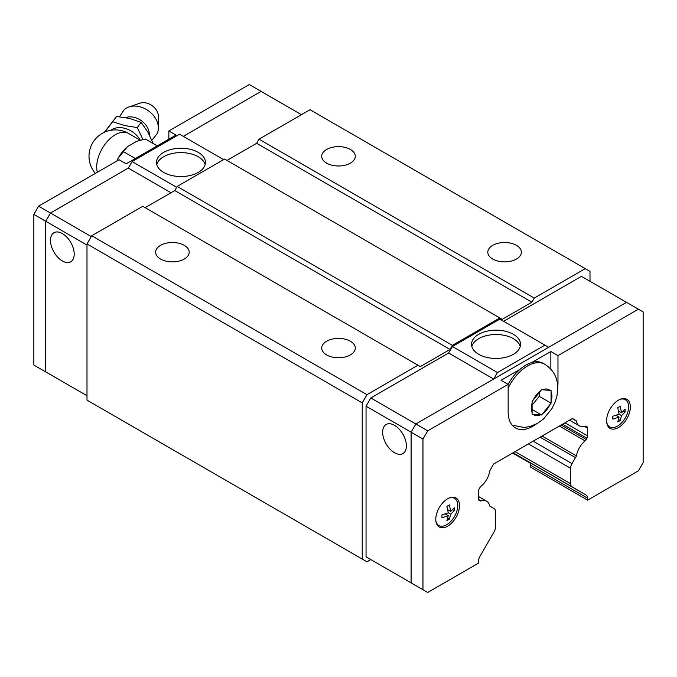 <?xml version="1.0" encoding="UTF-8"?>
<svg xmlns="http://www.w3.org/2000/svg" width="677" height="677" viewBox="0 0 677 677"><rect width="100%" height="100%" fill="white"/><g stroke="black" fill="none" stroke-linecap="round" stroke-linejoin="round"><path stroke-width="1.02" d="M125.575 117.62A16.46 12.414 35.7 0 1 141.231 120.608A16.46 12.414 35.7 0 1 149.321 134.418A16.46 12.414 35.7 0 1 149.312 134.85M350.364 149.456A16.781 9.69 180 0 1 355.281 156.311A16.781 9.69 180 0 1 344.923 165.256A16.781 9.69 180 0 1 326.636 163.157A16.781 9.69 180 0 1 321.719 156.311A16.781 9.69 180 0 1 332.077 147.358A16.781 9.69 180 0 1 350.364 149.456M516.449 245.353A16.781 9.69 180 0 1 521.366 252.199A16.781 9.69 180 0 1 511.008 261.144A16.781 9.69 180 0 1 492.721 259.046A16.781 9.69 180 0 1 487.812 252.199A16.781 9.69 180 0 1 498.162 243.246A16.781 9.69 180 0 1 516.449 245.353M184.279 245.353A16.781 9.69 180 0 1 189.188 252.199A16.781 9.69 180 0 1 178.838 261.144A16.781 9.69 180 0 1 160.551 259.046A16.781 9.69 180 0 1 155.634 252.199A16.781 9.69 180 0 1 165.992 243.246A16.781 9.69 180 0 1 184.279 245.353M350.364 341.242A16.781 9.69 180 0 1 355.281 348.088A16.781 9.69 180 0 1 344.923 357.033A16.781 9.69 180 0 1 326.636 354.934A16.781 9.69 180 0 1 321.719 348.088A16.781 9.69 180 0 1 332.077 339.135A16.781 9.69 180 0 1 350.364 341.242M156.751 164.57A24.499 14.141 180 0 1 173.354 153.307A24.499 14.141 180 0 1 198.276 156.751A24.499 14.141 180 0 1 205.156 164.57M198.276 152.393A24.499 14.141 180 0 1 205.453 162.395A24.499 14.141 180 0 1 190.33 175.453A24.499 14.141 180 0 1 163.631 172.39A24.499 14.141 180 0 1 156.463 162.395A24.499 14.141 180 0 1 171.577 149.329A24.499 14.141 180 0 1 198.276 152.393M62.343 233.557A16.781 9.69 60 0 1 73.302 248.341A16.781 9.69 60 0 1 70.738 261.787A16.781 9.69 60 0 1 62.343 260.95A16.781 9.69 60 0 1 51.384 246.166A16.781 9.69 60 0 1 53.957 232.727A16.781 9.69 60 0 1 62.343 233.557M158.376 127.945L158.376 116.419A12.888 9.723 35.7 0 0 152.13 105.671A12.888 9.723 35.7 0 0 139.944 103.2L129.036 106.898A20.53 15.486 35.7 0 1 148.432 110.825A20.53 15.486 35.7 0 1 158.376 127.945A20.53 15.486 35.7 0 1 157.064 133.741L151.843 140.3M119.533 116.732L123.959 109.987A20.53 15.486 35.7 0 1 129.036 106.898M104.884 132.057L116.588 116.486L104.36 132.294M112.822 121.742L124.466 125.499L137.304 127.589L142.974 139.521M153.12 143.473L147.899 132.184L141.07 122.342L129.535 118.433L116.588 116.486M471.844 346.489A24.499 14.141 180 0 1 488.447 335.217A24.499 14.141 180 0 1 513.369 338.661A24.499 14.141 180 0 1 520.249 346.489M478.724 354.308A24.499 14.141 180 0 1 471.547 344.305A24.499 14.141 180 0 1 486.67 331.239A24.499 14.141 180 0 1 513.369 334.311A24.499 14.141 180 0 1 520.537 344.305A24.499 14.141 180 0 1 505.423 357.371A24.499 14.141 180 0 1 478.724 354.308M394.522 452.727A16.781 9.69 60 0 1 383.554 437.943A16.781 9.69 60 0 1 386.127 424.504A16.781 9.69 60 0 1 394.522 425.334A16.781 9.69 60 0 1 405.481 440.118A16.781 9.69 60 0 1 402.908 453.565A16.781 9.69 60 0 1 394.522 452.727M541.583 414.984L532.097 414.129L532.097 401.478L541.583 389.673L551.078 390.519L551.078 403.17L541.583 414.984L532.114 409.509M435.776 519.318A16.781 9.69 -60 0 1 443.105 502.436A16.781 9.69 -60 0 1 456.027 497.942A16.781 9.69 -60 0 1 459.505 505.617A16.781 9.69 -60 0 1 452.185 522.509A16.781 9.69 -60 0 1 439.255 527.002A16.781 9.69 -60 0 1 435.776 519.318M606.609 420.688A16.781 9.69 -60 0 1 613.937 403.805A16.781 9.69 -60 0 1 626.86 399.312A16.781 9.69 -60 0 1 630.338 406.995A16.781 9.69 -60 0 1 623.018 423.878A16.781 9.69 -60 0 1 610.087 428.372A16.781 9.69 -60 0 1 606.609 420.688M619.904 399.413A15.681 9.055 -60 0 1 625.836 400.022A15.681 9.055 -60 0 1 628.611 406.894A15.681 9.055 -60 0 1 622.087 422.33A15.681 9.055 -60 0 1 610.189 427.128A15.681 9.055 -60 0 1 606.702 422.296M619.091 417.049L612.795 419.105L612.795 416.262L619.091 414.197L617.729 407.715L620.2 406.285L621.562 412.775L625.133 409.136L625.133 411.988L621.562 415.619L620.2 420.535L617.729 421.957L619.091 417.049L615.977 415.246M449.079 498.044A15.681 9.055 -60 0 1 455.003 498.653A15.681 9.055 -60 0 1 457.779 505.524A15.681 9.055 -60 0 1 451.254 520.96A15.681 9.055 -60 0 1 439.356 525.758A15.681 9.055 -60 0 1 435.87 520.926M448.259 515.679L441.963 517.736L441.963 514.892L448.259 512.827L446.896 506.345L449.367 504.915L450.73 511.397L454.301 507.767L454.301 510.619L450.73 514.249L449.367 519.166L446.896 520.588L448.259 515.679L445.144 513.877M489.843 506.125L494.108 508.588A6.711 3.876 120 0 1 495.496 511.66L495.496 527.078A6.711 3.876 120 0 1 494.117 531.741L479.866 556.545A6.711 3.876 -60 0 0 478.487 561.199L478.487 563.154L427.712 592.468L411.1 582.88L411.1 432.197L415.847 423.98L626.538 302.331L643.15 311.928L643.15 462.611L638.403 470.828L587.628 500.142L530.683 467.24L530.683 465.311A6.711 3.876 120 0 0 530.193 463.17L512.633 453.031M447.615 518.15L449.367 519.166M450.73 511.397L447.615 509.603M448.259 512.827L450.73 514.249M452.549 509.603L454.301 510.619M618.448 419.52L620.2 420.535M621.562 412.775L618.448 410.973M619.091 414.197L621.562 415.619M623.382 410.973L625.133 411.988M508.08 384.35A34.561 19.955 -60 0 1 520.088 369.278A34.561 19.955 -60 0 1 531.792 362.517A34.561 19.955 -60 0 1 543.225 363.363L544.79 364.268A34.561 19.955 -60 0 0 508.148 388.158M551.078 403.17L539.231 396.333L539.231 392.635M532.114 405.184L539.231 396.333M536.319 424.039A35.229 20.344 -60 0 1 515.442 427.915A35.229 20.344 -60 0 1 508.148 411.785L508.148 384.392L501.031 380.279L520.088 369.278M531.792 362.517L550.85 351.515L550.85 369.185M550.85 351.515L557.975 355.62L557.975 383.021A35.229 20.344 -60 0 1 557.755 386.914M422.964 589.735L422.964 439.043L427.712 430.826L508.148 384.392M490.639 506.582A3.36 1.938 -60 0 1 490.19 506.438A3.36 1.938 -60 0 1 489.716 505.914A16.104 9.3 120 0 0 486.653 501.234A16.104 9.3 120 0 0 481.059 500.921A3.36 1.938 -60 0 1 479.891 500.853L479.181 500.447A3.36 1.938 -60 0 1 478.487 498.907L478.487 491.24A3.36 1.938 -60 0 1 479.181 488.904L479.959 487.55A3.36 1.938 -60 0 1 481.119 486.204A16.104 9.3 120 0 0 489.809 470.904A3.233 1.87 -60 0 1 490.131 470.109L493.668 463.982L572.446 418.496L575.983 420.544A3.233 1.87 -60 0 1 576.313 420.959A16.104 9.3 120 0 0 579.427 425.909A16.104 9.3 120 0 0 585.004 426.231A3.36 1.938 -60 0 1 586.155 426.239L586.934 426.688A3.36 1.938 -60 0 1 587.628 428.228L587.628 435.895A3.36 1.938 -60 0 1 586.934 438.231L586.223 439.466A3.36 1.938 -60 0 1 585.055 440.879A16.104 9.3 120 0 0 576.406 455.866A3.36 1.938 -60 0 1 575.475 457.601L572.014 463.61A6.711 3.876 120 0 0 570.618 468.281L570.618 483.708A6.711 3.876 120 0 0 571.997 486.771L586.248 495.124A6.711 3.876 -60 0 1 587.628 498.187L587.628 500.142M557.975 355.62L638.403 309.186M370.793 559.549L366.045 556.816L366.045 406.183L370.793 397.966L427.712 430.826M366.045 406.183L422.964 439.043M572.446 418.496L575.983 420.544M572.243 418.614L576.313 420.959M542.057 436.039L576.406 455.866M540.094 437.173L575.475 457.601M493.668 379.044L448.614 353.03L452.388 346.497L497.468 372.528L544.926 345.126L548.675 347.293M493.719 379.018L497.468 372.528M452.388 346.497L499.838 319.104L544.926 345.126M503.612 321.279L581.433 276.351L626.496 302.365M366.045 556.816L411.1 582.829M370.793 397.966L448.614 353.03M301.443 114.692L261.127 91.42L183.306 136.348L261.153 91.378L249.288 84.532L168.852 130.966L175.969 135.078L126.15 163.842L119.025 159.738L38.597 206.172L33.85 214.389L33.85 365.072L50.504 374.635M265.9 94.171L261.153 91.378M50.479 374.626L45.74 371.885L45.74 221.252L50.479 213.035L128.325 168.065L50.462 213.018L45.714 221.244L45.714 371.927M145.42 139.013L136.762 141.273L127.394 146.689L123.485 151.682L135.358 158.528M123.502 151.665L117.984 158.393A27.647 15.96 -60 0 1 127.394 146.689M117.984 158.393L117.011 160.898M157.276 145.877L145.403 139.022M137.304 127.589L141.07 122.342M168.852 139.183L168.852 130.966M50.462 213.018L38.597 206.172M45.714 221.244L33.85 214.389M223.613 159.628L179.532 134.173L132.074 161.566L128.325 168.065M170.993 192.75L128.308 168.108M176.663 187.309L132.074 161.566M91.268 236.586L50.479 213.035M86.994 245.074L45.74 221.252M86.994 395.707L45.74 371.885M586.155 426.239L586.934 426.688M590.005 281.293L590.005 271.375L585.258 268.634L534.246 298.092L531.868 302.196L502.216 319.324L499.838 317.953L452.388 345.346L450.019 349.459L420.358 366.579L142.754 206.307L91.742 235.757L86.994 243.982L86.994 400.141L366.968 561.783L370.818 559.566M145.132 207.678L174.784 190.559L177.162 186.446L224.612 159.053L499.838 317.953M226.981 160.415L256.642 143.296L259.012 139.183L534.246 298.092M585.258 268.634L310.032 109.733L259.012 139.183M417.988 365.208L366.968 394.666L362.229 402.883L362.229 559.05M452.388 345.346L177.162 186.446M450.019 349.459L174.784 190.559M531.868 302.196L256.642 143.296M366.968 394.666L91.742 235.757M362.229 402.883L86.994 243.982M110.69 130.306A19.87 14.987 35.7 0 1 140.249 140.198M97.361 172.246A26.335 15.199 -60 0 1 96.709 166.974A26.335 15.199 -60 0 1 108.202 140.477A26.335 15.199 -60 0 1 128.495 133.42A26.335 26.335 0 0 0 95.364 173.397M532.114 412.564A14.632 8.446 -60 0 1 531.259 408.307A14.632 8.446 -60 0 1 532.114 403.06M533.29 400.014A14.632 8.446 -60 0 1 540.415 391.145M542.785 389.783A14.632 8.446 -60 0 1 549.91 390.426M551.086 392.101A14.632 8.446 -60 0 1 551.941 396.358A14.632 8.446 -60 0 1 551.086 401.605M540.415 414.883A14.632 8.446 -60 0 1 533.29 414.248M549.91 404.651A14.632 8.446 -60 0 1 542.785 413.52M557.975 383.021L557.298 382.632M530.683 465.311L587.628 498.187M478.546 499.465L481.059 500.921M561.174 425.004L586.223 439.466M559.371 426.045L585.055 440.879M512.988 452.82L586.248 495.124M513.09 452.769L571.997 486.771M515.062 451.627L570.618 483.708M528.415 443.917L570.618 468.281M533.163 441.176L572.014 463.61M562.595 424.183L586.934 438.231M564.973 422.812L587.628 435.895M584.446 426.392L587.628 428.228M140.232 140.198L128.495 133.42M512.167 425.139L523.795 427.466L529.532 426.654L537.352 423.472L543.428 419.08L552.034 408.476L555.326 401.461L557.044 395.419L557.78 388.226C557.679 380.246 555.47 371.199 544.79 364.268M625.836 400.022L623.788 398.525M455.003 498.653L452.955 497.155M439.356 525.758L437.037 524.726M610.189 427.128L607.87 426.095M569.518 420.189L579.427 425.909M486.653 501.234L478.487 496.52"/></g></svg>
